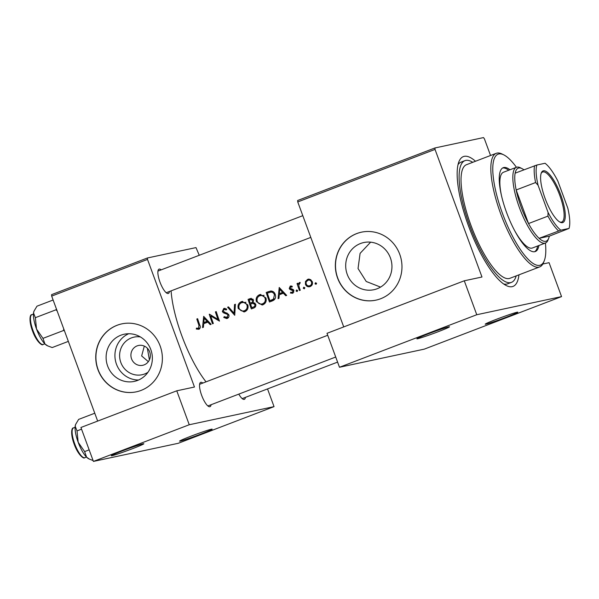 <?xml version="1.0" encoding="UTF-8"?>
<svg xmlns="http://www.w3.org/2000/svg" width="599" height="599" viewBox="0 0 599 599"><rect width="100%" height="100%" fill="white"/><g stroke="black" fill="none" stroke-linecap="round" stroke-linejoin="round"><path stroke-width="0.9" d="M112.006 455.697A17.371 0.749 -20.2 0 1 111.249 455.712A17.371 0.749 -20.2 0 1 125.273 449.797A17.371 0.749 -20.2 0 1 143.094 443.799A17.371 0.749 -20.2 0 1 143.827 443.724A17.371 0.749 -20.2 0 1 130.522 449.437A17.371 0.749 -20.2 0 1 112.006 455.697M180.336 441.096A17.371 0.749 -20.2 0 1 179.573 441.111A17.371 0.749 -20.2 0 1 193.597 435.196A17.371 0.749 -20.2 0 1 211.417 429.206A17.371 0.749 -20.2 0 1 212.151 429.124A17.371 0.749 -20.2 0 1 198.846 434.837A17.371 0.749 -20.2 0 1 180.336 441.096M417.653 338.742A17.371 0.749 -20.2 0 1 416.889 338.757A17.371 0.749 -20.2 0 1 430.913 332.842A17.371 0.749 -20.2 0 1 448.733 326.844A17.371 0.749 -20.2 0 1 449.475 326.769A17.371 0.749 -20.2 0 1 436.162 332.482A17.371 0.749 -20.2 0 1 417.653 338.742M485.976 324.141A17.371 0.749 -20.2 0 1 485.212 324.156A17.371 0.749 -20.2 0 1 499.237 318.241A17.371 0.749 -20.2 0 1 517.057 312.244A17.371 0.749 -20.2 0 1 517.798 312.169A17.371 0.749 -20.2 0 1 504.485 317.882A17.371 0.749 -20.2 0 1 485.976 324.141M147.953 372.293A19.228 18.397 77.9 0 1 144.673 373.963A19.228 18.397 77.9 0 1 120.841 362.515A19.228 18.397 77.9 0 1 131.406 337.903A19.228 18.397 77.9 0 1 140.398 336.945M137.126 345.878A10.138 9.696 -102.1 0 0 131.323 358.135A10.138 9.696 -102.1 0 0 142.742 365.293A10.138 9.696 -102.1 0 0 144.119 364.881A10.138 9.696 -102.1 0 0 149.922 352.624A10.138 9.696 -102.1 0 0 138.504 345.473A10.138 9.696 -102.1 0 0 137.126 345.878M120.908 335.2A24.117 23.076 -102.1 0 0 107.094 364.372A24.117 23.076 -102.1 0 0 134.273 381.406A24.117 23.076 -102.1 0 0 137.553 380.432A24.117 23.076 -102.1 0 0 151.367 351.261A24.117 23.076 -102.1 0 0 124.188 334.227A24.117 23.076 -102.1 0 0 120.908 335.2M128.688 333.74A24.117 23.076 -102.1 0 0 115.472 360.755A24.117 23.076 -102.1 0 0 138.579 380.013M117.082 325.272A34.749 33.245 -102.1 0 0 97.18 367.299A34.749 33.245 -102.1 0 0 136.325 391.828A34.749 33.245 -102.1 0 0 141.05 390.428A34.749 33.245 -102.1 0 0 160.951 348.408A34.749 33.245 -102.1 0 0 121.807 323.872A34.749 33.245 -102.1 0 0 117.082 325.272M121.889 323.857A34.749 33.245 -102.1 0 0 117.247 325.235A34.749 33.245 -102.1 0 0 97.33 367.217A34.749 33.245 -102.1 0 0 136.407 391.813M360.501 243.516A24.117 23.076 -102.1 0 0 346.686 272.695A24.117 23.076 -102.1 0 0 373.866 289.721A24.117 23.076 -102.1 0 0 377.145 288.748A24.117 23.076 -102.1 0 0 390.96 259.577A24.117 23.076 -102.1 0 0 363.78 242.543A24.117 23.076 -102.1 0 0 360.501 243.516M370.631 242.168L360.089 253.362L358.045 268.532L366.229 281.485L380.545 287.108M356.675 233.588A34.749 33.245 -102.1 0 0 336.773 275.615A34.749 33.245 -102.1 0 0 375.917 300.151A34.749 33.245 -102.1 0 0 380.642 298.751A34.749 33.245 -102.1 0 0 400.544 256.724A34.749 33.245 -102.1 0 0 361.399 232.187A34.749 33.245 -102.1 0 0 356.675 233.588M361.482 232.172A34.749 33.245 -102.1 0 0 356.839 233.558A34.749 33.245 -102.1 0 0 336.923 275.54A34.749 33.245 -102.1 0 0 376 300.129M169.435 291.503A13.028 3.744 -110.9 0 1 168.184 293.517A13.028 3.744 -110.9 0 1 167.084 293.308A13.028 3.744 -110.9 0 1 160.188 282.638A13.028 3.744 -110.9 0 1 158.196 270.089A13.028 3.744 -110.9 0 1 159.192 269.078A13.028 3.744 -110.9 0 1 161.153 269.864M158.398 270.935A11.583 3.332 69.1 0 0 158.256 270.973A11.583 3.332 69.1 0 0 157.934 271.175M166.163 292.679A11.583 3.332 69.1 0 0 166.387 292.656A11.583 3.332 69.1 0 0 166.529 292.612L310.799 237.406M245.41 397.384A13.028 3.744 -110.9 0 1 244.167 399.398A13.028 3.744 -110.9 0 1 243.059 399.189A13.028 3.744 -110.9 0 1 238.791 394.12M242.146 398.56A11.583 3.332 69.1 0 0 242.37 398.537A11.583 3.332 69.1 0 0 242.513 398.492L337.589 362.11M211.088 404.714A13.028 3.744 -110.9 0 1 209.837 406.728A13.028 3.744 -110.9 0 1 208.737 406.526A13.028 3.744 -110.9 0 1 201.848 395.849A13.028 3.744 -110.9 0 1 199.849 383.308A13.028 3.744 -110.9 0 1 200.852 382.297A13.028 3.744 -110.9 0 1 202.806 383.083M200.051 384.146A11.583 3.332 69.1 0 0 199.909 384.191A11.583 3.332 69.1 0 0 199.587 384.393M207.816 405.89A11.583 3.332 69.1 0 0 208.048 405.867A11.583 3.332 69.1 0 0 208.19 405.83L335.717 357.026M518.959 274.836A69.491 19.977 -110.9 0 1 512.167 286.666A69.491 19.977 -110.9 0 1 506.282 285.558A69.491 19.977 -110.9 0 1 469.534 228.646A69.491 19.977 -110.9 0 1 458.901 161.737A69.491 19.977 -110.9 0 1 464.218 156.346A69.491 19.977 -110.9 0 1 475.494 161.258M461.829 161.902A65.149 18.734 69.1 0 0 461.02 162.142A65.149 18.734 69.1 0 0 458.003 164.695M503.639 283.956A65.149 18.734 69.1 0 0 506.784 284.076A65.149 18.734 69.1 0 0 507.593 283.836L511.479 282.354A65.149 18.734 69.1 0 0 516.203 275.892M148.35 361.661L141.649 355.941L144.314 346.095M147.347 348.206L149.398 359.887M171.089 290.867A66.601 19.146 69.1 0 0 206.026 381.848M196.285 329.031L198.875 329.293C200.41 328.349 200.71 326.964 199.789 325.152A66.601 19.146 -110.9 0 1 197.625 318.69L196.809 319.005A66.601 19.146 69.1 0 0 198.943 325.362L198.561 328.297L196.502 328.117L196.285 329.031L197.999 328.394M199.564 328.042L197.917 328.387M203.413 327.279L203.697 323.7L207.808 322.127L210.242 324.665L211.125 324.329L203.667 316.377L202.529 327.616L203.413 327.279M227.223 318.443C228.713 317.732 229.267 316.549 228.878 314.879L223.127 311.121L224.063 309.398L226.766 309.099L223.839 308.38L222.326 311.473L223.315 312.738L227.41 314.363L228.062 315.179L226.594 317.545L228.511 317.118L226.864 317.47L224.303 316.646L223.712 317.418L226.781 318.578M224.063 309.398L226.235 309.953L226.774 309.084M227.613 307.212L234.726 315.299L235.4 304.232L234.523 304.569L234.052 313.262L228.481 306.883L227.613 307.212L228.586 307.01M256.402 301.634L262.152 305.011L262.954 304.771C265.746 303.386 266.735 301.11 265.919 297.943L260.28 294.506L259.434 294.76C256.627 296.176 255.616 298.467 256.402 301.634L257.263 301.454M266.196 292.447A66.601 19.146 69.1 0 0 269.475 302.001L272.283 300.923C275.173 299.785 276.161 297.651 275.263 294.513C274.559 292.349 273.144 291.181 271.018 290.994L266.196 292.447L270.703 291.009M290.575 286.854L291.968 287.153L292.319 286.337L290.29 285.993L289.227 288.471L289.901 289.429L293.091 290.852L292.327 292.424L290.747 292.192L290.44 293.038L292.679 293.255L293.892 290.508L293.203 289.549L290.028 288.126L291.324 285.94M292.327 292.424L293.869 292.102L292.327 292.424M296.078 291.054L297.119 291.556L297.591 290.478L296.542 289.976L296.078 291.054L297.643 290.725M297.022 283.559A66.601 19.146 69.1 0 0 299.463 290.522L300.271 290.216A66.601 19.146 -110.9 0 1 299.425 287.879L298.736 285.431L300.196 282.473L299.41 282.503L298.182 284.27A66.601 19.146 -110.9 0 1 297.838 283.245L297.022 283.559L297.875 283.372M300.196 282.473L299.732 282.436M299.545 283.424L300.002 283.387M315.022 283.806L316.07 284.308L316.534 283.23L315.493 282.728L315.022 283.806L316.586 283.469M305.423 284.308C306.396 286.442 307.968 287.198 310.147 286.577C312.161 285.596 312.873 283.963 312.281 281.687L310.522 279.553L307.624 279.359L305.483 281.485L305.423 284.308L306.291 284.121M309.526 286.756L310.147 286.577M308.178 279.194L308.77 279.119M303.281 288.299L304.329 288.8L304.794 287.722L303.753 287.213L303.281 288.299L304.846 287.962M278.962 298.369L279.246 294.79L283.349 293.218L285.79 295.756L286.674 295.419L279.216 287.468L278.078 298.706L278.962 298.369M248.068 299.388A66.601 19.146 69.1 0 0 251.34 308.934L253.796 307.998C255.488 307.302 256.132 306.037 255.713 304.187L253.122 302.42L253.489 299.987L250.764 298.429L248.068 299.388L251.408 298.354M238.275 308.575L244.025 311.952L244.819 311.712C247.612 310.319 248.6 308.043 247.791 304.884L242.153 301.447L241.307 301.701C238.499 303.116 237.489 305.408 238.275 308.575L239.136 308.388M209.246 314.243A66.601 19.146 69.1 0 0 212.525 323.789L213.334 323.482A66.601 19.146 -110.9 0 1 210.728 315.987L219.496 321.124A66.601 19.146 -110.9 0 1 216.224 311.577L215.408 311.884A66.601 19.146 69.1 0 0 217.946 319.409L209.455 314.198M147.519 259.419L51.679 296.093L51.589 294.648L147.429 257.974L147.519 259.419L194.465 387.029L176.765 390.81L189.254 424.743L93.414 461.417L178.203 443.305L274.043 406.631L189.254 424.743M51.679 296.093L97.667 421.082M434.941 147.96L435.024 149.406L297.748 201.938L297.658 200.493L434.941 147.96L483.505 137.583L484.419 138.848L490.544 155.5M147.429 257.974L195.993 247.597L199.265 255.279M267.528 388.923L274.043 406.631M176.765 390.81L80.932 427.484L93.414 461.417M435.024 149.406L481.978 277.008L464.277 280.789L476.767 314.73L339.483 367.262L424.272 349.142L561.555 296.61L476.767 314.73M297.748 201.938L343.729 326.919M542.851 264.002L549.066 262.676L561.555 296.61M464.277 280.789L327.002 333.321L339.483 367.262M306.606 281.245L305.483 281.485M307.047 281.156L309.144 279.037M310.357 286.487L308.582 285.903M307.901 280.22C309.548 279.785 310.739 280.377 311.473 282.002C311.922 283.731 311.375 284.974 309.825 285.723C308.178 286.195 306.98 285.626 306.239 284.001C305.804 282.264 306.359 281.006 307.901 280.22L310.836 279.748M312.326 281.822L311.473 282.002M311.473 285.371L309.391 285.858L311.914 285.161M298.182 284.27L298.879 284.121M299.904 283.334L300.106 282.893M293.098 293.053L290.44 293.038M293.944 290.672L293.091 290.852M293.675 290.051L292.634 290.275M293.323 289.646L291.376 289.938M292.993 289.594L291.503 289.085L289.901 289.429M290.103 288.284L289.227 288.471M284.353 293.001L283.349 293.218M280.003 294.498L280.07 293.488M280.377 289.227L280.414 288.785M279.755 289.362L282.586 292.402L279.344 293.645L279.755 289.362L280.751 289.152M283.582 292.192L282.586 292.402M283.656 292.267L279.344 293.645M271.033 301.402L270.718 300.548M267.903 292.904L267.626 292.147M269.932 300.713A66.601 19.146 -110.9 0 1 267.326 293.121L270.838 292.08C272.62 292.102 273.818 293.016 274.447 294.82L273.473 299.081L269.932 300.713L272.612 299.964L275.121 298.729L273.473 299.081M270.179 292.177L272.32 291.765L270.179 292.177M275.3 294.641L274.447 294.82M273.548 291.9L272.32 291.765M258.274 296.722L260.85 294.461L259.434 294.76M262.961 304.771L260.161 303.993M259.794 295.726C262.25 295.015 264.017 295.854 265.102 298.257C265.746 300.848 264.9 302.705 262.564 303.813C260.108 304.532 258.326 303.7 257.218 301.319C256.604 298.744 257.458 296.879 259.794 295.726L264.084 295.352M265.956 298.07L265.102 298.257M264.211 303.461L261.913 304.007L265.402 302.772M252.898 308.343L252.583 307.482M251.243 303.843L250.921 302.974M249.768 299.837L249.491 299.081M250.3 299.635L252.681 300.316C252.808 301.701 252.164 302.577 250.756 302.922L250.21 303.131A66.601 19.146 -110.9 0 1 249.199 300.062L252.965 299.073M253.527 300.129L252.681 300.316M250.21 303.131L250.756 302.922M252.329 302.585L253.31 302.136M250.547 304.105L252.823 303.364L254.897 304.502C255.054 305.939 254.403 306.845 252.958 307.205L251.797 307.654A66.601 19.146 -110.9 0 1 250.547 304.105M255.758 304.322L254.897 304.502M254.934 303.004L254.418 303.027M251.797 307.654L252.958 307.205M254.605 306.86L255.631 306.374M240.147 303.663L242.722 301.394L241.307 301.701M244.834 311.705L242.026 310.933M241.659 302.667C244.115 301.956 245.889 302.794 246.975 305.191C247.612 307.789 246.766 309.638 244.429 310.746C241.981 311.465 240.199 310.641 239.083 308.26C238.469 305.677 239.33 303.813 241.659 302.667L245.949 302.285M247.829 305.011L246.975 305.191M246.077 310.394L243.778 310.948L247.275 309.713M234.913 313.075L234.052 313.262M235.385 304.382L234.523 304.569M224.969 317.148L223.712 317.418M227.605 318.271L225.928 317.545M228.915 314.992L228.062 315.179M228.466 314.138L227.41 314.363M227.478 313.329L224.872 312.408L223.315 312.738M223.195 311.293L222.326 311.473M223.809 309.518L224.932 308.23M211.38 315.853L211.162 315.269M218.807 319.23L217.946 319.409M216.261 311.705L215.408 311.884M218.964 319.656L218.388 319.319M211.919 315.733L210.728 315.987M208.804 321.91L207.808 322.127M204.454 323.408L204.529 322.397M204.836 318.136L204.865 317.695M204.207 318.271L207.037 321.311L203.795 322.554L204.207 318.271L205.202 318.062M208.033 321.101L207.037 321.311M208.108 321.176L203.795 322.554M197.663 318.818L196.809 319.005M199.302 329.091L197.932 328.679M509.959 169.772A44.88 12.901 69.1 0 0 503.235 167.69A44.88 12.901 69.1 0 0 506.514 212.338A44.88 12.901 69.1 0 0 535.311 251.528A44.88 12.901 69.1 0 0 538.935 245.493M534.645 251.715A44.88 12.901 69.1 0 0 537.64 245.987M516.428 167.293A59.361 17.064 69.1 0 0 503.826 154.894A59.361 17.064 69.1 0 0 502.396 213.214A59.361 17.064 69.1 0 0 544.296 260.662A59.361 17.064 69.1 0 0 545.404 243.014M544.296 260.662L543.607 262.407A60.806 17.483 -110.9 0 1 539.714 266.899A60.806 17.483 -110.9 0 1 500.689 213.798A60.806 17.483 -110.9 0 1 496.249 153.314A60.806 17.483 -110.9 0 1 502.149 154.055L503.826 154.894M496.249 153.314L466.464 164.71A60.806 17.483 69.1 0 0 470.904 225.202A60.806 17.483 69.1 0 0 509.921 278.295L539.714 266.899M472.738 162.307A65.149 18.734 69.1 0 0 464.906 160.659A65.149 18.734 69.1 0 0 469.668 225.464A65.149 18.734 69.1 0 0 511.479 282.354M523.915 169.809A39.092 11.239 69.1 0 0 522.051 168.626A39.092 11.239 69.1 0 0 518.741 168.005A39.092 11.239 69.1 0 0 515.147 173.163A39.092 11.239 69.1 0 0 516.166 189.973L528.528 223.554A39.092 11.239 69.1 0 0 539.122 238.32A39.092 11.239 69.1 0 0 545.711 241.307A39.092 11.239 69.1 0 0 548.699 238.275L548.018 240.012A40.537 11.658 -110.9 0 1 545.419 243.014L532.466 247.971A40.537 11.658 -110.9 0 1 514.923 231.124M501.67 196.494A40.537 11.658 -110.9 0 1 503.489 172.242L516.443 167.286A40.537 11.658 -110.9 0 1 516.944 167.143A40.537 11.658 -110.9 0 1 520.381 167.787L522.051 168.626M508.663 170.266A44.88 12.901 69.1 0 0 502.613 168.005M53.116 300.009L36.981 306.179L34.031 311.098L33.522 312.948A19.108 5.496 69.1 0 0 36.517 329.046L35.356 317.687L33.522 312.948A19.108 5.496 69.1 0 1 33.896 311.45L34.031 311.098M56.471 309.121L55.969 309.795L35.356 317.687M55.969 309.795L57.167 311.008M42.971 338.375L36.517 329.046A19.108 5.496 69.1 0 0 44.94 343.976L42.971 338.375L63.584 330.491L64.422 330.738M63.704 328.776L63.584 330.491M68.338 341.385L52.203 347.555L47.71 345.893L44.94 343.976A19.108 5.496 69.1 0 0 46.924 345.496L47.71 345.893M94.777 413.22L78.634 419.397L75.691 424.309L75.182 426.159A19.108 5.496 69.1 0 0 78.17 442.257L77.009 430.906L75.182 426.159A19.108 5.496 69.1 0 1 75.549 424.661L75.691 424.309M81.546 429.169L77.009 430.906M84.624 451.594L78.17 442.257A19.108 5.496 69.1 0 0 86.6 457.194L84.624 451.594L89.161 449.856M93.1 460.549L89.371 459.104L86.6 457.194A19.108 5.496 69.1 0 0 88.577 458.714L89.371 459.104M562.483 222.656A27.651 7.952 -110.9 0 1 560.147 222.214A27.651 7.952 -110.9 0 1 545.524 199.564A27.651 7.952 -110.9 0 1 541.294 172.946A27.651 7.952 -110.9 0 1 543.405 170.797A27.651 7.952 -110.9 0 1 560.806 195.042A27.651 7.952 -110.9 0 1 562.483 222.656M559.631 221.929A26.783 7.697 69.1 0 0 561.413 222.139A26.783 7.697 69.1 0 0 561.742 222.042A26.783 7.697 69.1 0 0 559.578 194.832A26.783 7.697 69.1 0 0 542.934 171.906A26.783 7.697 69.1 0 0 542.597 172.01A26.783 7.697 69.1 0 0 541.099 173.5M548.699 238.275A39.092 11.239 69.1 0 0 549.305 236.148L569.05 228.429A37.64 10.819 69.1 0 0 567.822 208.19L557.834 181.04A37.64 10.819 69.1 0 0 545.075 163.265L536.846 165.025A37.64 10.819 69.1 0 0 538.074 185.263L548.063 212.413A37.64 10.819 69.1 0 0 560.821 230.188L569.05 228.429M545.419 243.014A40.537 11.658 -110.9 0 1 544.918 243.164A40.537 11.658 -110.9 0 1 519.722 208.467A40.537 11.658 -110.9 0 1 516.443 167.286M560.821 230.188L539.122 238.32L549.305 236.148M538.074 185.263L535.596 182.538L516.166 189.973A39.092 11.239 69.1 0 0 528.528 223.554L547.95 216.127L548.063 212.413M515.147 173.163L536.846 165.025M558.545 230.892A39.092 11.239 -110.9 0 1 547.95 216.127M535.596 182.538A39.092 11.239 -110.9 0 1 534.57 165.728M269.453 291.443L268.03 291.75M272.612 299.964L270.973 300.316M251.258 298.407L249.835 298.714M226.834 313.127L225.246 313.472M199.796 325.182L198.943 325.362M43.038 344.5A15.926 4.582 69.1 0 0 43.24 344.44L42.926 344.537C42.304 346.035 36.449 341.737 32.728 331.524C28.752 321.319 29.748 314.243 31.852 314.692A15.926 4.582 69.1 0 0 33.14 330.873A15.926 4.582 69.1 0 0 43.038 344.5M41.166 343.931A15.057 4.328 -110.9 0 1 32.728 331.412A15.057 4.328 -110.9 0 1 30.654 316.452M84.699 457.718A15.926 4.582 69.1 0 0 84.893 457.658L84.579 457.748C83.957 459.246 78.102 454.955 74.388 444.743C70.405 434.53 71.401 427.461 73.512 427.911A15.926 4.582 69.1 0 0 74.8 444.084A15.926 4.582 69.1 0 0 84.699 457.718M82.819 457.149A15.057 4.328 -110.9 0 1 74.381 444.63A15.057 4.328 -110.9 0 1 72.307 429.67M299.642 283.394L300.017 283.312M290.725 286.809L292.275 286.479M198.366 328.357L200.014 328.005M464.906 160.659L461.02 162.142M302.802 215.662L158.256 270.973M43.24 344.44L44.805 343.841M31.852 314.692L33.424 314.093M84.893 457.658L86.458 457.059M73.512 427.911L75.077 427.312M199.909 384.191L327.72 335.283"/></g></svg>
